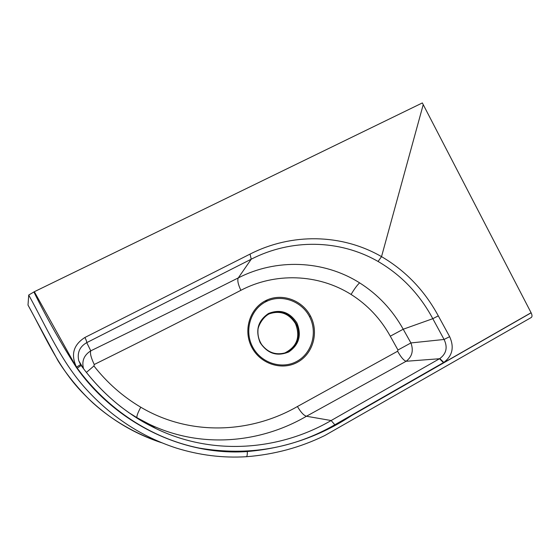 <?xml version="1.0" encoding="UTF-8"?>
<svg xmlns="http://www.w3.org/2000/svg" width="560" height="560" viewBox="0 0 560 560"><rect width="100%" height="100%" fill="white"/><g stroke="black" fill="none" stroke-linecap="round" stroke-linejoin="round"><path stroke-width="0.84" d="M83.531 368.704C81.564 361.102 83.979 355.145 90.783 350.833C142.261 325.78 191.436 301.469 238.301 277.893C276.01 258.489 323.19 259.875 359.611 282.856C377.909 294.462 392.448 309.925 403.221 329.224L432.803 318.689C419.622 294.168 401.38 275.093 378.077 261.464C339.423 239.239 291.074 238.714 251.237 259.189L86.737 342.643C79.681 346.668 77.021 352.688 78.764 360.703M284.949 352.891C297.073 346.612 300.587 336.854 295.491 323.624C288.988 313.411 280.203 310.17 269.143 313.894L268.639 314.125M76.503 367.059C70.609 354.711 73.409 344.855 84.903 337.477L250.04 254.1C291.403 232.932 341.509 233.555 381.535 256.634L423.227 104.622L422.352 102.935L34.335 291.711L76.321 367.157L80.577 364.658L81.137 365.477L77.245 368.151L76.503 367.059M28 305.046C44.093 334.096 57.26 365.456 79.975 389.984C102.991 414.792 130.165 432.362 161.483 442.694C135.289 433.671 112.532 420.504 93.205 403.193C79.023 390.089 65.625 373.177 57.995 360.689L28.007 305.067L28.728 295.029L34.335 291.711M378.077 261.464L381.535 256.634C405.664 270.788 424.585 290.528 438.298 315.868L449.645 336.658C454.405 347.256 452.466 355.838 443.842 362.404L334.824 424.781C293.664 448.469 248.472 456.246 199.241 448.098C151.431 438.522 107.212 409.234 77.245 368.151M423.227 104.622L531.09 312.732L443.933 362.586L439.803 358.568C446.411 353.668 447.839 347.298 444.08 339.465L449.645 336.658M531.342 317.457L324.758 435.554C300.405 447.475 274.288 454.531 246.407 456.722L246.295 456.715C222.74 458.157 199.318 455.245 176.022 447.965C141.631 436.695 111.734 417.144 86.331 389.319C61.278 361.907 46.543 327.341 28.728 295.029M176.022 447.965C199.304 455.245 222.761 458.164 246.393 456.722C247.1 456.351 247.401 454.622 247.303 451.535C285.635 448.182 320.411 436.177 351.652 415.534L531.139 312.816C532.196 315.063 532.273 316.603 531.37 317.436M80.577 364.658L78.771 360.717L81.137 365.477C101.101 392.847 125.923 413.826 155.61 428.414M397.964 350.007L390.285 336.189C380.639 318.801 367.57 304.892 351.085 294.448C317.891 273.602 274.904 272.391 240.863 290.325C194.355 314.447 145.488 339.164 94.255 364.497L93.933 365.967C107.149 382.802 122.759 396.55 140.77 407.211C191.03 436.975 251.853 432.852 297.423 406.518L397.621 351.239L397.964 350.007L410.921 342.937C413.721 350.658 412.118 356.769 406.105 361.277L306.453 416.248C260.883 442.897 201.082 449.288 148.792 423.962L137.102 417.774L128.464 412.419M297.423 406.518C300.832 412.286 303.849 415.527 306.453 416.248L331.142 420.532L439.803 358.568M251.839 347.382C242.991 330.799 249.41 309.001 265.279 300.846C281.022 292.509 302.008 299.663 310.471 316.029C319.102 332.29 313.18 353.759 297.521 362.236C281.988 370.902 260.505 364.077 251.839 347.382L252.637 346.941C261.044 363.125 281.848 369.733 296.912 361.347C312.081 353.122 317.835 332.325 309.47 316.547C301.252 300.678 280.917 293.762 265.657 301.84C250.285 309.757 244.069 330.862 252.637 346.941M397.621 351.239C400.869 357.084 403.697 360.43 406.105 361.277L439.509 358.736L443.457 362.621M86.401 372.407L93.933 365.967M94.255 364.497C91.028 357.756 89.866 353.199 90.783 350.833L86.737 342.643C86.849 341.817 86.233 340.095 84.903 337.477M240.863 290.325C238.042 284.249 237.188 280.105 238.301 277.893L251.237 259.189L250.04 254.1M269.143 313.894L269.626 313.649C262.171 317.191 257.663 327.257 257.971 330.239C257.628 335.461 258.895 340.284 261.772 344.715C267.883 352.471 275.499 355.236 284.627 352.996C296.387 349.657 302.183 334.432 296.016 323.4C289.506 313.173 280.707 309.918 269.626 313.649L267.981 314.482M33.873 291.935C46.69 317.877 60.802 342.965 76.216 367.206C115.591 423.248 183.218 456.162 247.303 451.535M390.285 336.189L403.221 329.224L410.921 342.937L444.08 339.465L432.803 318.689L438.298 315.868M148.708 423.92L155.638 428.428C213.318 456.519 280.35 450.128 331.142 420.532L334.824 424.781M351.085 294.448C354.403 288.883 357.245 285.019 359.611 282.856M147.413 423.297L137.081 417.76C136.388 416.64 137.62 413.126 140.77 407.211M267.834 300.804L264.663 301.175M296.926 322.952C301.84 335.097 299.11 344.764 288.736 351.967C277.018 356.755 267.484 353.64 260.141 342.622C255.213 330.309 258.013 320.593 268.527 313.481C280.266 308.868 289.737 312.025 296.926 322.952M310.471 316.029L309.47 316.547M78.771 360.724L83.328 368.431M137.081 417.76L128.296 412.307M81.137 365.477C92.498 381.052 105.672 394.765 120.666 406.623C138.278 419.846 145.236 423.136 155.638 428.428"/></g></svg>
